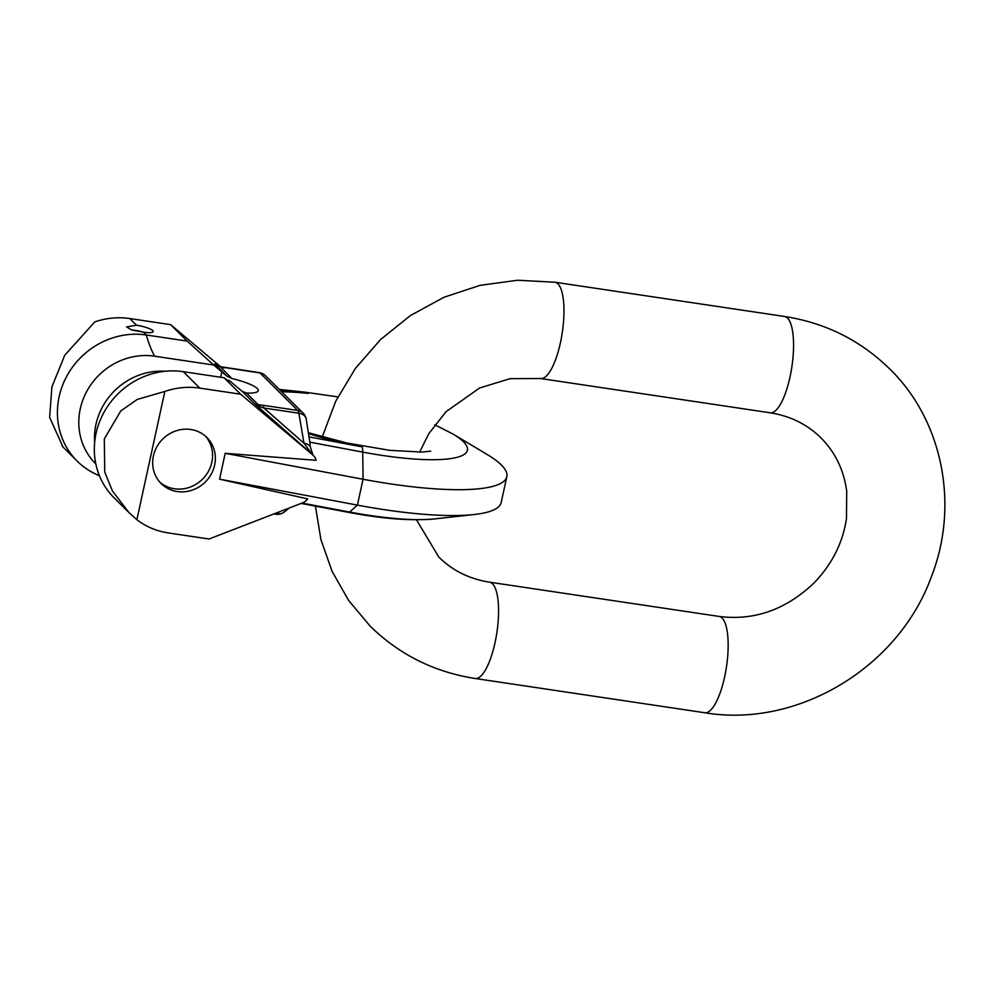 <?xml version="1.0" encoding="UTF-8"?>
<svg xmlns="http://www.w3.org/2000/svg" width="993" height="993" viewBox="0 0 993 993"><rect width="100%" height="100%" fill="white"/><g stroke="black" fill="none" stroke-linecap="round" stroke-linejoin="round"><path stroke-width="1.49" d="M225.2 453.317L316.097 460.305A10.824 10.079 134.8 0 0 313.515 455.613A10.824 10.079 134.8 0 0 312.956 455.092L240.616 394.209L199.804 388.114A75.729 70.515 134.8 0 0 164.838 391.441L137.171 399.459L120.761 410.953L104.302 438.931L104.749 472.109L112.457 491.014L128.966 512.599L136.873 519.699A75.729 70.515 134.8 0 0 168.227 532.918L209.051 539.013L302.53 502.868A10.824 10.079 134.8 0 0 307.681 498.896L219.565 479.172L225.2 453.317L363.053 479.259A162.281 33.452 12.3 0 0 506.827 476.69A162.281 33.452 12.3 0 0 487.253 454.558L453.168 434.14A118.142 24.353 -167.7 0 1 463.408 441.699A118.142 24.353 -167.7 0 1 362.743 452.113A33.812 4.555 -79.3 0 0 362.097 446.862A105.481 21.747 -167.7 0 1 308.699 433.73M506.827 476.69L501.18 502.545A162.281 33.452 -167.7 0 1 474.182 514.523A162.281 33.452 -167.7 0 1 357.406 505.114L363.053 479.259L362.743 452.113L309.853 442.158L306.179 418.972A10.824 7.609 170.3 0 0 298.868 413.225A10.824 3.252 -81.5 0 0 297.763 410.457L260.067 372.983L220.123 366.839L215.32 364.419M63.031 447.061L49.65 417.37L51.897 386.86L64.731 355.271L94.832 321.881A75.729 70.515 -45.2 0 1 129.798 318.554L170.622 324.649L220.583 366.715M129.798 318.554L136.525 325.232L126.583 326.883L131.585 329.974L143.526 332.183L146.343 335.001A75.729 70.515 134.8 0 0 66.99 375.813A75.729 70.515 134.8 0 0 77.181 461.124A75.729 70.515 134.8 0 0 99.399 475.672M170.622 324.649L187.168 341.083L213.669 365.014L226.689 375.999L214.898 364.108M220.396 366.913L231.903 378.556L226.689 375.999M231.903 378.556A30.299 6.243 -167.7 0 1 258.254 390.671A30.299 6.243 -167.7 0 1 246.475 393.029L242.093 391.292L229.358 380.592L228.018 380.393M165.384 371.258A64.582 60.126 134.8 0 0 94.645 442.456M127.712 511.333L114.096 497.803A75.729 70.515 -45.2 0 1 103.905 412.48A75.729 70.515 -45.2 0 1 183.258 371.667L199.804 388.114M164.838 391.441L136.873 519.699M190.78 429.485A32.459 30.224 -45.2 0 1 206.892 437.491A32.459 30.224 -45.2 0 1 211.261 474.058A32.459 30.224 -45.2 0 1 177.251 491.547A32.459 30.224 -45.2 0 1 161.139 483.541A32.459 30.224 -45.2 0 1 156.782 446.974A32.459 30.224 -45.2 0 1 190.78 429.485M219.565 479.172L357.406 505.114L349.673 512.053L301.971 503.079M309.853 442.158L310.188 446.478L312.944 455.042M312.956 455.092L312.001 454.149A10.824 10.079 -45.2 0 1 312.572 454.67L313.515 455.613M229.135 380.94L229.358 380.592C229.731 381.498 227.968 380.555 224.07 377.762L240.616 394.209M224.07 377.762L183.258 371.667M242.093 391.292L254.742 403.866L258.267 404.747L260.65 406.919L263.877 408.011A10.824 3.252 -81.5 0 0 262.773 405.231L258.267 404.747L246.475 393.029M310.188 446.478A10.824 7.609 170.3 0 0 303.995 443.25L312.001 454.149L254.742 403.866L260.65 406.919M225.076 367.77L223.375 367.758M95.825 463.93A64.582 60.126 -45.2 0 1 86.912 391.118A64.582 60.126 -45.2 0 1 154.635 356.202L213.669 365.014M154.635 356.202A194.74 58.624 98.5 0 1 146.343 335.001L187.168 341.083M136.525 325.232A13.53 2.793 -167.7 0 1 153.232 331.588A13.53 2.793 -167.7 0 1 143.526 332.183M131.647 329.986A13.53 2.793 -167.7 0 1 135.396 330.408A13.53 2.793 -167.7 0 1 143.613 332.196M289.472 507.919L284.11 512.09A10.824 9.843 -127.9 0 1 276.91 513.89A10.824 3.252 98.5 0 1 275.868 514.25L273.869 513.952M205.452 436.15A32.459 30.224 -45.2 0 1 207.934 472.196A32.459 30.224 -45.2 0 1 174.458 488.767A32.459 30.224 -45.2 0 1 159.786 482.101M784.557 316.482A48.682 14.659 98.5 0 1 787.523 318.083A48.682 14.659 -81.5 0 1 791.011 372.015A48.682 14.659 -81.5 0 1 770.196 412.79C790.316 415.98 807.222 424.346 820.938 437.876C835.163 452.125 843.752 469.85 846.706 491.026L846.495 518.321C842.896 542.699 832.084 564.235 814.049 582.941C785.897 609.714 754.27 620.886 719.155 616.442A48.682 14.659 98.5 0 1 722.122 618.056A48.682 14.659 -81.5 0 1 725.61 671.988A48.682 14.659 -81.5 0 1 704.794 712.751C797.652 728.291 898.193 667.668 931.062 577.554C959.536 506.07 943.151 420.809 889.567 368.8C860.385 340.289 825.382 322.849 784.557 316.482L554.975 282.223A48.682 14.659 -81.5 0 1 557.929 283.837A48.682 14.659 -81.5 0 1 561.417 337.769A48.682 14.659 -81.5 0 1 540.602 378.532L770.196 412.79M416.464 519.786L438.832 557.098C452.535 570.627 469.453 578.993 489.574 582.183A48.682 14.659 98.5 0 1 492.528 583.797A48.682 14.659 98.5 0 1 496.016 637.729A48.682 14.659 98.5 0 1 475.2 678.492C434.375 672.137 399.372 654.697 370.19 626.173L348.68 600.529L332.096 571.36L320.913 539.571L315.439 506.132M221.811 371.866L220.645 377.253M434.686 518.905C411.561 521.04 382.938 518.88 348.804 512.413A33.812 4.555 -79.3 0 0 349.673 512.053A118.142 24.353 12.3 0 0 434.686 518.905L474.182 514.523M362.097 446.862L309.245 436.92M262.773 405.231L297.763 410.457A10.824 10.079 134.8 0 1 303.138 413.125L265.429 375.652A10.824 10.079 134.8 0 0 260.067 372.983A10.824 3.252 -81.5 0 0 259.409 372.636A10.824 10.824 0 0 1 265.429 375.652M280.324 390.448L308.327 393.427A33.812 15.491 -83.9 0 0 304.851 392.136L279.281 389.417M308.327 393.427A105.481 21.747 12.3 0 0 281.677 391.801M303.995 443.25L298.868 413.225L263.877 408.011L303.995 443.25M274.825 513.58L276.91 513.89L279.79 511.656M322.278 436.883L335.708 401.246L355.37 368.428L380.58 339.519L410.481 315.513L444.045 297.23L480.153 285.326L517.564 280.249L554.975 282.223M719.155 616.442L489.574 582.183M419.667 452.138L428.827 433.618L446.056 411.685L479.557 388.015L510.054 378.668L540.602 378.532M704.794 712.751L475.2 678.492M77.181 461.124L62.286 446.329M430.714 451.132L422.025 452.076L389.591 450.325L347.029 443.039L308.538 432.774M259.409 372.636L220.309 366.653L214.699 363.959M306.179 418.972A10.824 10.824 0 0 0 303.138 413.125M312.559 454.657L313.068 455.291M453.168 434.14L434.785 424.781M337.868 396.902L304.851 392.136M348.804 512.413L301.065 503.426M275.868 514.25A10.824 10.824 0 0 0 284.11 512.09"/></g></svg>
